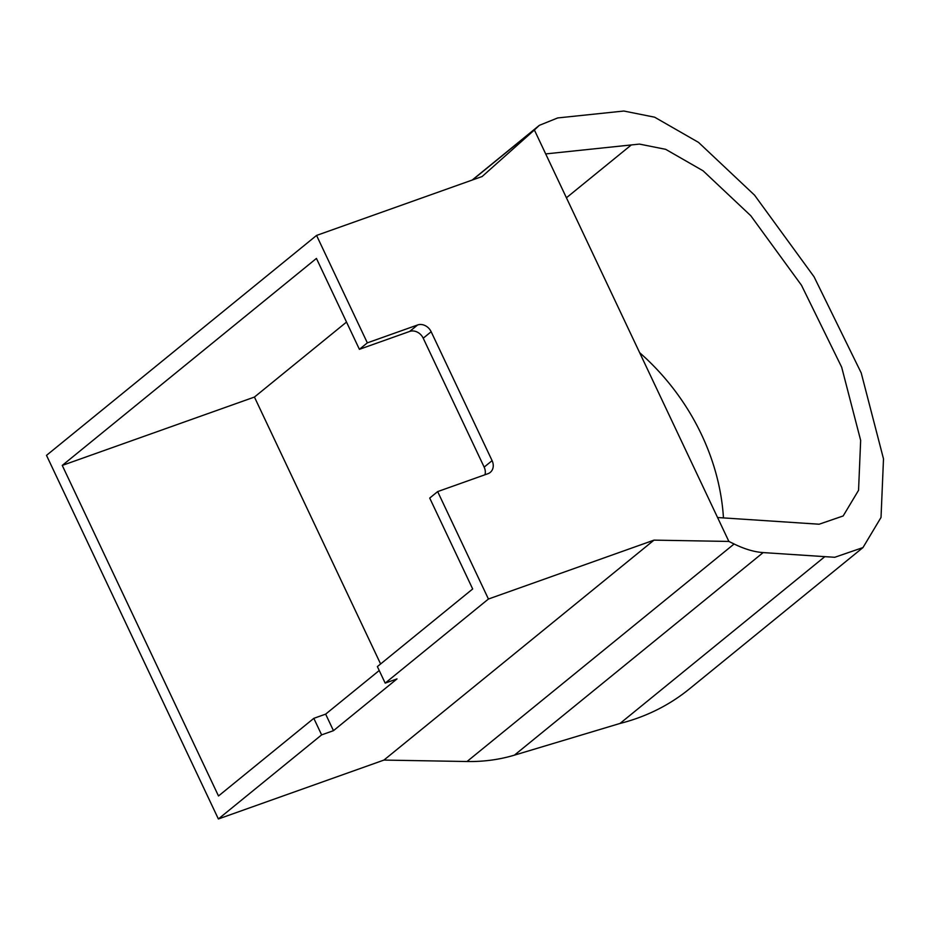 <?xml version="1.0" encoding="UTF-8"?>
<svg xmlns="http://www.w3.org/2000/svg" width="930" height="930" viewBox="0 0 930 930"><rect width="100%" height="100%" fill="white"/><g stroke="black" fill="none" stroke-linecap="round" stroke-linejoin="round"><path stroke-width="1.4" d="M566.428 197.776L631.319 144.941L545.689 153.915L534.39 129.991L539.365 125.329L557.709 117.936L623.832 111.03L654.627 117.192L698.511 142.383L754.532 195.137L814.041 276.756L861.215 372.93L883.5 458.862L881.024 517.44L862.982 547.561L689.374 688.944A249.903 208.146 -129.2 0 1 637.038 718.297A249.903 208.146 -129.2 0 1 620.019 723.447L824.829 556.652L763.158 552.583C754.335 551.99 744.639 549.119 734.107 543.992L728.876 541.434L653.999 540.132L488.436 599.025L437.658 491.598L487.913 473.719A11.102 9.254 50.8 0 0 490.238 472.417A11.102 9.254 50.8 0 0 492.098 460.652L431.16 331.731A11.102 9.254 50.8 0 0 417.605 324.977L367.338 342.856L316.56 235.43L46.5 455.363L218.376 818.97L321.629 734.874L333.463 730.666L397.005 678.912L385.183 683.12L488.436 599.025M862.982 547.561L834.768 557.279L824.829 556.652M631.319 144.941L639.456 144.092L665.694 149.335L703.068 170.794L750.789 215.737L801.486 285.266L841.673 367.187L860.657 440.39L858.553 490.296L843.173 515.952L819.144 524.218L717.565 517.522L728.876 541.434M639.654 352.691A212.877 177.305 -129.2 0 1 723.459 517.905M367.338 342.856L359.399 349.32L316.433 258.424L62.252 465.419L218.504 795.975L313.817 718.344L321.629 734.874M545.689 153.915L717.565 517.522M534.39 129.991L482.124 176.526L316.56 235.43M620.019 723.447L514.429 755.148L763.158 552.583M218.376 818.97L383.939 760.077L467 761.519A196.218 163.436 50.8 0 0 514.429 755.148M383.939 760.077L653.999 540.132M385.183 683.12L377.371 666.601L472.684 588.969L429.718 498.073L437.658 491.598M346.518 322.071L254.436 397.064L380.603 663.962M62.252 465.419L254.436 397.064M379.219 670.518L325.651 714.135L313.817 718.344M359.399 349.32L409.665 331.44A11.102 9.254 -129.2 0 1 423.22 338.206L484.158 467.116A11.102 9.254 -129.2 0 1 484.96 474.777M325.651 714.135L333.463 730.666M467 761.519L734.107 543.992M472.521 179.943L537.133 127.317M431.16 331.731L423.22 338.206M417.605 324.977L409.665 331.44M492.098 460.652L484.158 467.116M472.149 180.083L539.365 125.329"/></g></svg>

